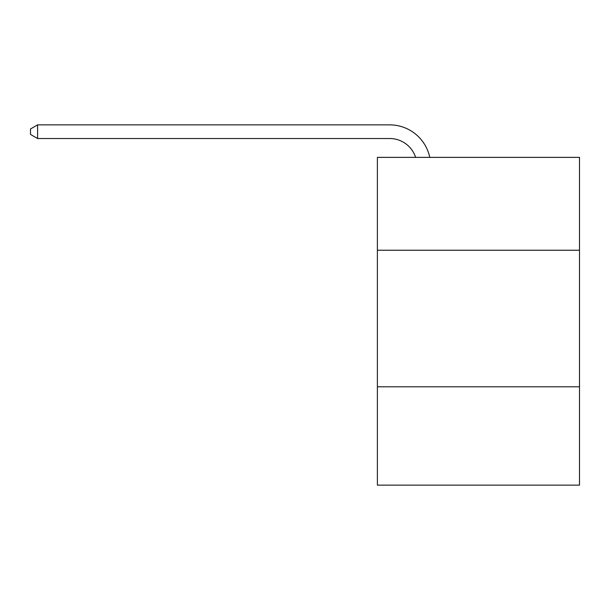 <?xml version="1.0" encoding="UTF-8"?>
<svg xmlns="http://www.w3.org/2000/svg" width="610" height="610" viewBox="0 0 610 610"><rect width="100%" height="100%" fill="white"/><g stroke="black" fill="none" stroke-linecap="round" stroke-linejoin="round"><path stroke-width="0.91" d="M579.5 250.237L579.5 157.372L377.384 157.372L377.384 250.237L579.5 250.237L579.5 485.133L377.384 485.133L377.384 250.237M579.5 386.801L377.384 386.801M389.668 138.523A27.313 27.313 -21.9 0 1 415.639 157.372A27.313 27.313 -37.6 0 0 389.668 138.523L37.599 138.523L30.5 134.429L30.5 128.962L37.599 124.867L389.668 124.867A40.969 40.969 158.1 0 1 429.76 157.372M37.599 138.523L37.599 124.867L389.668 124.867"/></g></svg>
